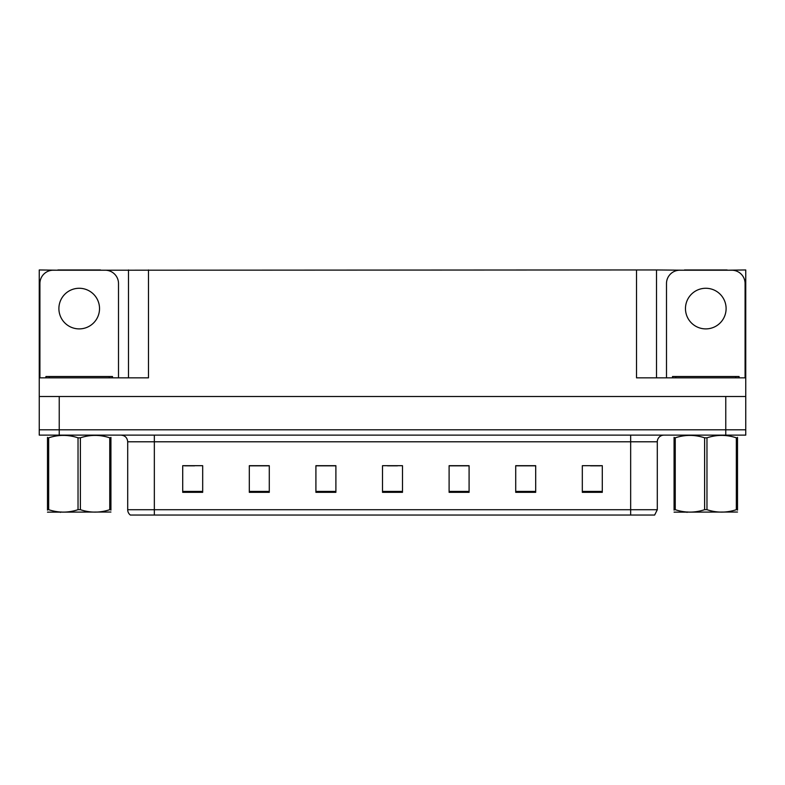 <?xml version="1.0" encoding="UTF-8"?>
<svg xmlns="http://www.w3.org/2000/svg" width="785" height="785" viewBox="0 0 785 785"><rect width="100%" height="100%" fill="white"/><g stroke="black" fill="none" stroke-linecap="round" stroke-linejoin="round"><path stroke-width="1.18" d="M100.519 270.217L636.527 269.952L636.527 377.85L745.75 377.85L745.75 396.494L39.25 396.494L39.25 429.797L59.228 429.797L39.25 429.797L39.25 435.125L59.228 435.125L59.228 429.797L725.772 429.797L59.228 429.797L59.228 396.494M57.894 270.217L39.25 269.952L39.25 377.85L148.473 377.85L148.473 269.952M39.25 377.85L39.25 396.494M59.228 435.125L745.75 435.125L745.75 429.797L725.772 429.797L745.75 429.797L745.75 396.494M727.106 270.217L745.75 269.952L745.75 377.85M128.495 269.952L128.495 377.85M636.527 269.952L656.505 269.952L656.505 377.85M656.505 269.952L684.481 270.217M727.106 269.952L684.481 269.952M57.894 269.952L100.519 269.952M657.3 509.72L654.641 515.048L630.659 515.048L630.659 509.72L657.3 509.72L657.3 441.788A6.663 6.663 0 0 1 663.963 435.125M630.659 515.048L130.359 515.048A6.663 6.663 0 0 1 127.7 509.72L127.7 441.788C127.298 437.736 125.08 435.518 121.037 435.125M602.291 492.332L602.291 465.691L582.313 465.691L582.313 492.332L602.291 492.332M535.694 492.332L535.694 465.691L515.716 465.691L515.716 492.332L535.694 492.332M469.087 492.332L469.087 465.691L449.108 465.691L449.108 492.332L469.087 492.332M202.687 492.332L202.687 465.691L182.709 465.691L182.709 492.332L202.687 492.332M269.284 492.332L269.284 465.691L249.306 465.691L249.306 492.332L269.284 492.332M335.892 492.332L335.892 465.691L315.913 465.691L315.913 492.332L335.892 492.332M402.489 492.332L402.489 465.691L382.511 465.691L382.511 492.332L402.489 492.332M618.541 515.048L166.459 515.048M535.095 465.829L526.637 465.829M516.648 465.829L535.694 465.829M590.438 465.829L600.427 465.829M332.163 465.829L323.705 465.829M249.306 465.829L268.352 465.829M258.363 465.829L249.905 465.829M184.573 465.829L194.562 465.829M461.295 465.829L452.837 465.829M387.505 465.829L397.495 465.829M335.892 465.829L315.913 465.829M469.087 465.829L449.108 465.829M79.206 288.272A20.312 20.312 0 0 0 58.895 308.584A20.312 20.312 0 0 0 79.206 328.895A20.312 20.312 0 0 0 99.528 308.584A20.312 20.312 0 0 0 79.206 288.272M39.917 377.85L39.917 283.542A13.316 13.316 0 0 1 53.233 270.217L105.18 270.217A13.316 13.316 0 0 1 118.506 283.542L118.506 377.85M705.793 288.272A20.312 20.312 0 0 0 685.472 308.584A20.312 20.312 0 0 0 705.793 328.895A20.312 20.312 0 0 0 726.105 308.584A20.312 20.312 0 0 0 705.793 288.272M666.494 377.85L666.494 283.542A13.316 13.316 0 0 1 679.82 270.217L731.767 270.217A13.316 13.316 0 0 1 745.083 283.542L745.083 377.85M45.913 377.85L45.913 376.515L112.51 376.515L112.51 377.85M739.087 376.515L739.087 377.85L739.087 376.515L672.49 376.515L672.49 377.85M110.93 512.036L47.492 512.144M110.93 510.122L110.93 509.691C110.93 512.919 110.93 512.919 110.93 509.691L109.753 509.691L109.753 437.814C99.999 434.596 90.216 434.596 80.384 437.814L78.029 437.814C68.285 434.596 58.502 434.596 48.67 437.814L47.492 437.814C47.492 434.596 47.492 434.596 47.492 437.814L47.492 437.382M80.384 437.814L80.384 509.691C90.138 512.909 99.921 512.909 109.753 509.691M80.384 509.691L78.029 509.691L78.029 437.814M110.93 437.382L110.93 437.814C110.93 434.596 110.93 434.596 110.93 437.814L109.753 437.814M110.93 437.814L110.93 509.691M48.67 437.814L48.67 509.691L47.492 509.691L47.492 437.814M48.67 509.691C58.414 512.909 68.207 512.909 78.029 509.691M47.492 509.691C47.492 512.919 47.492 512.919 47.492 509.691L47.492 510.122M737.507 512.036L674.07 512.144M737.507 510.122L737.507 509.691C737.507 512.919 737.507 512.919 737.507 509.691L736.33 509.691L736.33 437.814C726.586 434.596 716.793 434.596 706.971 437.814L704.616 437.814C694.862 434.596 685.079 434.596 675.247 437.814L674.07 437.814C674.07 434.596 674.07 434.596 674.07 437.814L674.07 437.382M706.971 437.814L706.971 509.691C716.715 512.909 726.498 512.909 736.33 509.691M706.971 509.691L704.616 509.691L704.616 437.814M737.507 437.382L737.507 437.814C737.507 434.596 737.507 434.596 737.507 437.814L736.33 437.814M737.507 437.814L737.507 509.691M675.247 437.814L675.247 509.691L674.07 509.691L674.07 437.814M675.247 509.691C685.001 512.909 694.784 512.909 704.616 509.691M674.07 509.691C674.07 512.919 674.07 512.919 674.07 509.691L674.07 510.122M725.772 396.494L725.772 435.125M630.659 435.125L630.659 441.788L127.7 441.788M657.3 441.788L630.659 441.788L630.659 509.72L154.341 509.72L154.341 515.048M127.7 509.72L154.341 509.72L154.341 435.125M402.489 491.41L382.511 491.41M335.892 491.41L315.913 491.41M269.284 491.41L249.306 491.41M202.687 491.41L182.709 491.41M469.087 491.41L449.108 491.41M535.694 491.41L515.716 491.41M602.291 491.41L582.313 491.41M109.184 376.515L109.184 377.85M49.239 376.515L49.239 377.85M735.761 376.515L735.761 377.85M675.816 376.515L675.816 377.85M61.171 511.948L60.425 512.379M687.748 511.948L687.012 512.379"/></g></svg>
